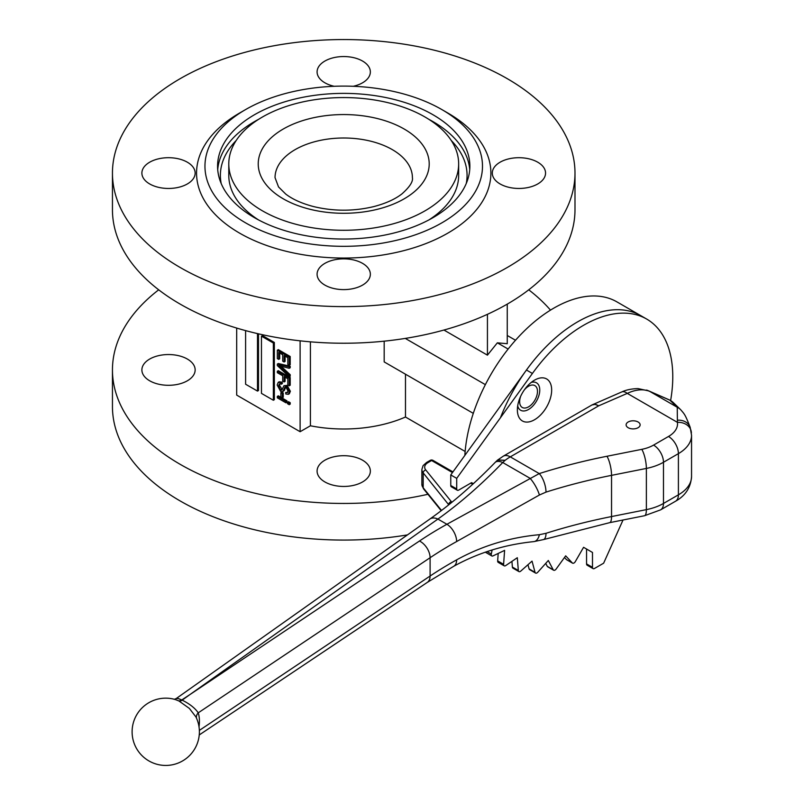 <?xml version="1.0" encoding="UTF-8"?>
<svg xmlns="http://www.w3.org/2000/svg" width="804" height="804" viewBox="0 0 804 804"><rect width="100%" height="100%" fill="white"/><g stroke="black" fill="none" stroke-linecap="round" stroke-linejoin="round"><path stroke-width="1.21" d="M628.175 427.718A7.005 4.05 0 0 0 635.803 428.592A7.005 4.05 0 0 0 640.135 424.854A7.005 4.05 0 0 0 633.13 420.804A7.005 4.05 0 0 0 626.115 424.854A7.005 4.05 0 0 0 628.175 427.718M195.935 716.957L189.382 708.435L179.051 701.058A11.196 2.241 33.1 0 0 178.408 700.756L175.453 699.591A33.637 33.637 0 0 0 132.137 730.354A33.637 33.637 0 0 0 172.649 764.725A33.637 33.637 0 0 0 195.935 716.957L195.935 716.957M534.509 419.758A24.251 14 120 0 0 551.665 390.061A24.251 14 120 0 0 534.509 380.161A24.251 14 120 0 0 517.364 409.859A24.251 14 120 0 0 534.509 419.758M517.686 405.879A15.839 9.145 120 0 0 528.57 409.457A15.839 9.145 120 0 0 539.685 391.648A15.839 9.145 120 0 0 531.223 382.433M492.128 549.966L491.304 554.026A2.804 1.618 120 0 0 491.817 555.936A2.804 1.618 120 0 0 493.043 555.886L504.61 550.378L503.595 564.328A2.804 1.618 120 0 0 504.168 565.815A2.804 1.618 120 0 0 505.746 565.564L517.314 557.715L518.329 570.488A2.804 1.618 120 0 0 518.902 571.574A2.804 1.618 120 0 0 520.811 571.061L532.037 561.122L535.042 572.337A2.804 1.618 120 0 0 535.554 573.061A2.804 1.618 120 0 0 537.796 572.227L548.318 560.488L553.222 569.805A2.804 1.618 120 0 0 553.624 570.227A2.804 1.618 120 0 0 556.157 569.021L565.674 555.835L572.337 562.971A2.804 1.618 120 0 0 572.559 563.152A2.804 1.618 120 0 0 575.362 561.534L583.573 547.303L592.488 552.459L586.548 549.021L586.548 563.905A2.804 1.618 120 0 0 587.121 565.182L593.071 568.619A2.804 1.618 120 0 0 594.478 568.478L603.633 563.192L623.03 520.007M564.478 557.494L566.388 559.544A2.804 1.618 120 0 0 566.609 559.715A2.804 1.618 120 0 0 566.87 559.825M545.715 563.393L547.283 566.368A2.804 1.618 120 0 0 547.675 566.79L553.624 570.227M527.967 564.72L529.092 568.9A2.804 1.618 120 0 0 529.605 569.634L535.554 573.061M511.927 561.363L512.379 567.051A2.804 1.618 120 0 0 512.952 568.147L518.902 571.574M498.189 553.433L497.656 560.89A2.804 1.618 120 0 0 498.229 562.378L504.168 565.815M691.38 433.075A14.02 11.397 171.4 0 0 691.269 431.688A14.02 11.397 171.4 0 0 677.41 422.341L627.271 393.387A14.02 6.884 -113.5 0 0 621.673 391.98L621.673 391.98C621.804 392.02 627.2 388.814 638.074 388.603L648.135 390.784C641.934 388.925 634.969 389.789 627.271 393.387L598.739 405.799L595.332 404.271L592.447 404.713M471.576 482.651L473.355 483.676L471.576 482.651L458.692 490.088A2.804 1.618 120 0 1 457.285 490.219L451.345 486.792A2.804 1.618 120 0 1 450.763 485.505L450.763 474.933L526.459 370.021A126.148 72.832 120 0 1 640.698 315.61A126.148 72.832 120 0 0 500.46 417.718M485.495 552.127A2.804 1.618 120 0 0 485.867 552.509L491.817 555.936M592.488 552.459L592.488 567.333A2.804 1.618 120 0 0 593.071 568.619M670.616 400.553A126.148 72.832 120 0 0 646.647 319.037A126.148 72.832 120 0 0 532.409 373.458L456.712 478.36L450.763 474.933M456.712 478.36L456.712 488.943A2.804 1.618 120 0 0 457.285 490.219M621.673 391.98L592.025 404.935L595.101 404.392L598.739 405.799L510.289 456.863A44.853 25.899 120 0 0 505.163 460.3A45.054 24.14 116.7 0 0 502.741 462.531C481.455 484.561 459.848 503.404 437.909 519.072A14.02 8.864 -125.3 0 0 429.818 519.072L176.217 698.545L178.176 698.515L181.784 699.952A11682.713 6282.124 -63.2 0 1 189.995 694.525L419.487 541.002A434.512 250.858 180 0 1 446.913 524.268L539.243 473.586A434.512 250.858 180 0 1 606.97 456.26L641.803 449.335A30.833 17.799 0 0 0 653.572 445.094L668.496 436.471A30.833 17.799 0 0 0 677.41 422.341L677.239 407.266L669.913 400.211A14.02 9.105 -66.4 0 0 669.149 399.809L669.149 399.809A14.02 14.02 0 0 1 673.26 402.553A14.02 13.608 133.9 0 0 669.913 400.211L649.793 391.417A45.808 31.577 132.3 0 0 648.135 390.784L646.617 390.071M606.97 456.26A14.02 3.729 -101.2 0 1 611.542 475.355L611.542 516.56L646.366 509.635L646.366 468.43L611.542 475.355A420.492 242.768 0 0 0 545.996 492.118L539.404 495.013L456.642 541.544A420.492 242.768 0 0 0 430.1 557.725L198.236 712.836A8.412 6.241 -17.7 0 0 196.477 718.133M199.352 730.404L430.1 576.036A420.492 242.768 180 0 1 456.642 559.855C482.109 545.826 509.696 537.434 539.404 534.69L545.996 533.313A14.02 5.507 72.4 0 1 543.484 539.584L609.703 522.65L644.537 515.726L660.576 509.877L675.511 501.254C685.44 495.726 690.787 487.485 691.551 476.531A44.853 25.899 0 0 1 678.405 494.842L678.405 453.637L663.481 462.26L663.481 503.455L678.405 494.842A14.02 8.09 60 0 1 675.511 501.254M539.404 534.69A14.02 7.437 84.1 0 1 533.876 541.615L543.484 539.584M680.596 409.618A14.02 13.608 133.9 0 0 680.586 409.608L680.586 409.608A14.02 13.608 133.9 0 0 677.239 407.266L649.793 391.417A14.02 9.105 -66.4 0 0 649.039 391.025L669.149 399.809M673.26 402.553L680.586 409.608C684.676 414.351 685.108 414.361 690.174 427.296L690.174 427.296A14.02 11.517 160.5 0 0 677.591 420.201M690.174 427.296L691.551 435.326A44.853 25.899 180 0 1 678.405 453.637A14.02 8.09 -120 0 0 668.496 436.471M545.996 492.118A14.02 5.507 -107.6 0 0 539.243 473.586L510.289 456.863A14.02 8.09 -120 0 0 503.284 456.169L592.025 404.935M539.404 495.013A14.02 3.618 -119.2 0 0 530.027 478.279L502.741 462.531A14.02 6.643 -135.9 0 0 495.103 462.471L497.525 460.119L505.163 460.3L497.766 459.928M456.642 541.544A14.02 7.939 -119.1 0 0 446.913 524.268L437.909 519.072L189.995 694.525A11682.713 5978.494 114.9 0 0 182.176 700.143C189.694 703.902 195.05 708.133 198.236 712.836A35.889 19.145 -63.5 0 1 199.02 726.856M452.471 472.561L431.607 460.521A2.804 1.618 120 0 1 433.004 460.38L452.953 471.898M537.755 162.207A26.632 15.376 180 0 1 545.554 173.081A26.632 15.376 180 0 1 518.932 188.458A26.632 15.376 180 0 1 492.299 173.081A26.632 15.376 180 0 1 508.741 158.87A26.632 15.376 180 0 1 537.755 162.207M334.213 86.289A26.632 15.376 180 0 1 317.088 71.928A26.632 15.376 180 0 1 333.529 57.717A26.632 15.376 180 0 1 362.554 61.054A26.632 15.376 180 0 1 370.353 71.928A26.632 15.376 180 0 1 353.237 86.289M187.352 359.046A26.632 15.376 180 0 1 195.151 369.92A26.632 15.376 180 0 1 168.518 385.297A26.632 15.376 180 0 1 141.886 369.92A26.632 15.376 180 0 1 158.328 355.72A26.632 15.376 180 0 1 187.352 359.046M187.352 162.207A26.632 15.376 180 0 1 195.151 173.081A26.632 15.376 180 0 1 168.518 188.458A26.632 15.376 180 0 1 141.886 173.081A26.632 15.376 180 0 1 158.328 158.87A26.632 15.376 180 0 1 187.352 162.207M362.554 460.2A26.632 15.376 180 0 1 370.353 471.074A26.632 15.376 180 0 1 343.72 486.45A26.632 15.376 180 0 1 317.088 471.074A26.632 15.376 180 0 1 333.529 456.873A26.632 15.376 180 0 1 362.554 460.2M362.554 263.36A26.632 15.376 180 0 1 370.353 274.234A26.632 15.376 180 0 1 343.72 289.611A26.632 15.376 180 0 1 317.088 274.234A26.632 15.376 180 0 1 333.529 260.024A26.632 15.376 180 0 1 362.554 263.36M520.711 396.181A12.613 7.286 120 0 0 522.258 407.457A12.613 7.286 120 0 0 528.57 406.834A12.613 7.286 120 0 0 536.811 395.709A12.613 7.286 120 0 0 534.871 385.608A12.613 7.286 120 0 0 524.339 389.9M646.647 319.037L616.909 301.872A126.148 72.832 120 0 0 522.56 332.715A126.148 72.832 120 0 0 464.853 455.406M432.924 114.711A126.148 72.832 0 0 0 295.45 98.922A126.148 72.832 0 0 0 217.572 166.217A126.148 72.832 0 0 0 343.72 239.039A126.148 72.832 0 0 0 469.868 166.217A126.148 72.832 0 0 0 432.924 114.711M245.602 109.565L239.652 113.002A147.172 84.973 0 0 0 239.652 233.16A147.172 84.973 0 0 0 447.788 233.16A147.172 84.973 0 0 0 447.788 113.002L441.848 109.565A138.76 80.109 0 0 0 245.602 109.565A138.76 80.109 0 0 0 245.602 222.859A138.76 80.109 0 0 0 441.838 222.859A138.76 80.109 0 0 0 441.848 109.565M507.254 78.661A231.271 133.524 0 0 0 255.22 49.717A231.271 133.524 0 0 0 112.449 173.081A231.271 133.524 0 0 0 343.72 306.605A231.271 133.524 0 0 0 574.991 173.081A231.271 133.524 0 0 0 507.254 78.661M112.449 173.081L112.449 209.703A231.271 133.524 0 0 0 343.72 343.228A231.271 133.524 0 0 0 574.991 209.703L574.991 173.081M158.7 289.812A231.271 133.524 0 0 0 112.449 369.92A231.271 133.524 0 0 0 427.929 494.279M550.499 310.123A231.271 133.524 0 0 0 528.741 289.812M112.449 369.92L112.449 406.543A231.271 133.524 0 0 0 407.457 534.901M424.994 117.002A114.932 66.36 0 0 0 299.741 102.621A114.932 66.36 0 0 0 228.788 163.926A114.932 66.36 0 0 0 343.72 230.276A114.932 66.36 0 0 0 458.662 163.926A114.932 66.36 0 0 0 424.994 117.002M228.788 163.926L228.788 175.372A114.932 66.36 0 0 0 258.667 220.005M428.773 220.005A114.932 66.36 0 0 0 458.662 175.372L458.662 163.926M236.688 328.062L236.688 395.096L300.113 431.718L310.414 425.778A102.319 59.074 0 0 0 405.477 417.025L465.134 451.466M300.113 340.826L300.113 431.718M245.602 330.615L245.602 384.232L257.501 391.096L258.486 390.523L258.486 333.821M274.345 342.454L262.456 335.59L261.461 336.162L261.461 393.387L273.35 400.251L274.345 399.678L274.345 342.454L273.35 343.027L261.461 336.162M278.315 395.829L286.958 400.824L286.958 402.251L285.973 402.824L277.32 397.829L277.32 396.402L278.315 395.829M288.505 401.709L290.204 402.693L290.204 404.121L289.209 404.693L287.51 403.708L287.51 402.281L288.505 401.709M281.862 392.171L283.249 392.975L283.249 397.256L282.264 397.829L280.867 397.025L280.867 392.744L281.862 392.171M278.556 385.95L280.596 389.91L281.822 390.071L283.953 385.699L286.113 385.96L289.37 391.819L288.385 394.322L285.812 393.99L285.661 392.473L287.38 392.694L287.973 391.066L286.083 387.367L284.877 387.116L282.797 391.648L280.626 391.357L277.169 385.026L278.224 382.352L279.219 381.779L282.174 382.181L282.325 383.699L279.35 384.031L278.556 385.95L279.551 385.387L282.244 389.588M279.913 383.87L279.551 385.387M283.953 385.699L287.098 385.387L290.355 391.246L289.37 393.759L288.385 394.322M285.661 392.473L287.772 392.251M285.862 386.543L284.455 390.302L282.797 391.648M284.113 381.95L282.727 381.146L282.727 375.8L277.32 372.674L277.32 371.247L278.315 370.684L290.204 377.548L290.204 385.216L289.209 385.789L287.822 384.985L287.822 378.744L284.113 376.604L284.113 381.95L285.108 381.377L285.108 377.176M278.315 363.508L290.204 366.272L290.204 367.74L289.209 368.312L278.707 365.549L289.209 375.267L290.204 374.694L290.204 376.171L289.209 376.744L277.32 365.559L277.32 364.081L278.315 363.508M281.088 366.202L290.204 374.694M284.113 361.981L282.727 361.177L282.727 354.755L278.707 352.433L278.707 359.388L277.32 358.584L277.32 350.202L278.315 349.629L290.204 356.504L290.204 364.704L289.209 365.277L287.822 364.473L287.822 357.7L284.113 355.559L284.113 361.981L285.108 361.408L285.108 356.132M279.702 353.006L279.702 358.815L278.707 359.388M405.276 338.404L485.365 384.644M473.295 413.356L384.181 361.911L384.181 341.167M507.254 335.489L515.505 340.253M405.477 374.202L405.477 417.025M310.414 341.831L310.414 425.778M507.254 304.113L507.254 343.71L497.344 342.826L508.138 349.057M497.344 342.826L487.435 355.157L443.929 330.042M487.435 314.314L487.435 355.157M277.32 350.202L289.209 357.076L290.204 356.504M289.209 357.076L289.209 365.277M289.209 375.267L289.209 376.744M277.32 364.081L289.209 366.845L290.204 366.272M289.209 366.845L289.209 368.312M277.32 371.247L289.209 378.121L290.204 377.548M289.209 378.121L289.209 385.789M278.224 382.352L281.179 382.754L282.174 382.181M283.47 390.875L284.455 390.302M289.37 391.819L290.355 391.246M286.113 385.96L287.098 385.387M280.596 389.91L281.581 389.337M281.179 382.754L281.34 384.272M280.867 392.744L282.264 393.548L283.249 392.975M282.264 393.548L282.264 397.829M287.51 402.281L289.209 403.266L290.204 402.693M289.209 403.266L289.209 404.693M277.32 396.402L285.973 401.397L286.958 400.824M285.973 401.397L285.973 402.824M273.35 400.251L273.35 343.027M257.501 391.096L257.501 333.871L256.697 333.409M572.337 562.971L566.388 559.544M553.222 569.805L547.283 566.368M535.042 572.337L529.092 568.9M518.329 570.488L512.379 567.051M503.595 564.328L497.656 560.89M491.304 554.026L487.083 551.584M592.488 567.333L586.548 563.905M532.409 373.458L526.459 370.021M456.712 488.943L450.763 485.505M199.231 734.967L427.286 582.408A14.02 8.663 56.2 0 0 430.1 576.036L430.1 557.725A14.02 8.663 -123.8 0 0 419.487 541.002M448.743 504.811L423.195 472.903L423.195 487.787L441.517 510.46M427.969 462.622A2.804 1.618 60 0 0 426.572 462.481L430.2 460.38A2.804 1.618 60 0 1 431.607 460.521L427.969 462.622A11.216 6.472 0 0 0 425.738 469.928L451.285 501.565A16.824 9.708 180 0 1 451.828 502.319M472.722 484.249L470.752 483.124M545.996 533.313A420.492 242.768 180 0 1 611.542 516.56A14.02 3.729 78.8 0 1 609.703 522.65M421.879 484.36A14.02 8.09 0 0 0 423.195 487.787A2.804 2.07 -38.9 0 0 423.557 488.862L421.879 484.36L421.879 469.486A14.02 8.09 180 0 0 423.195 472.903A2.804 2.07 -38.9 0 1 425.738 469.928M448.873 504.711A14.02 8.09 0 0 0 448.743 504.53A2.804 2.07 -38.9 0 1 451.285 501.565M653.572 445.094A14.02 8.09 -120 0 1 663.481 462.26A44.853 25.899 180 0 1 646.366 468.43A14.02 3.729 -101.2 0 0 641.803 449.335M644.537 515.726A14.02 3.729 78.8 0 0 646.366 509.635A44.853 25.899 0 0 0 663.481 503.455A14.02 8.09 60 0 1 660.576 509.877M456.642 559.855A14.02 7.939 60.9 0 1 453.727 566.277L453.727 566.277C478.269 552.74 504.982 544.519 533.876 541.615M179.051 701.058A8.412 4.161 -63.5 0 0 182.176 700.143L181.784 699.952A8.412 4.673 -64.7 0 1 178.408 700.756M469.727 169.644A126.148 72.832 0 0 0 432.924 121.585A126.148 72.832 0 0 0 428.773 119.293M258.667 119.293A126.148 72.832 0 0 0 217.713 169.644M236.215 140.469A123.344 71.214 0 0 0 221.19 183.523M466.26 183.523A123.344 71.214 0 0 0 451.235 140.469M392.292 149.614A68.682 39.647 0 0 0 317.439 141.022A68.682 39.647 0 0 0 275.038 177.654L278.516 186.91L285.681 194.015C292.505 199.281 301.751 203.462 313.439 206.538C333.439 211.362 353.469 211.402 373.528 206.658C385.598 203.533 395.096 199.251 402.03 193.814C409.749 186.91 413.206 181.523 412.402 177.654A68.682 39.647 0 0 0 392.292 149.614M404.181 129.022A85.495 49.366 0 0 0 261.139 151.152A85.495 49.366 0 0 0 365.85 211.603A85.495 49.366 0 0 0 404.181 129.022M280.586 367.227L281.571 366.654M284.083 388.845L285.068 388.272M572.559 563.152L566.609 559.715M691.551 435.326L691.551 476.531M427.286 582.408L453.727 566.277M649.039 391.025L646.838 390.151M497.525 460.129L503.284 456.169M429.818 519.072C451.808 503.505 473.566 484.641 495.103 462.471M176.187 698.575L174.227 699.329M441.195 510.701L423.557 488.862M426.572 462.481L423.085 465.627L421.879 469.486M433.004 460.38A2.804 2.804 0 0 0 430.2 460.38"/></g></svg>
